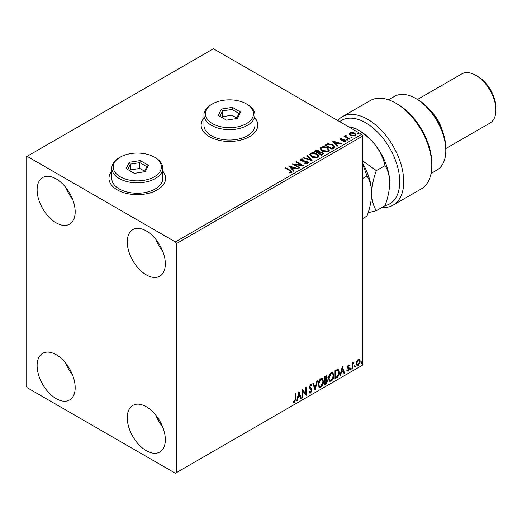 <?xml version="1.0" encoding="UTF-8"?>
<svg xmlns="http://www.w3.org/2000/svg" width="522" height="522" viewBox="0 0 522 522"><rect width="100%" height="100%" fill="white"/><g stroke="black" fill="none" stroke-linecap="round" stroke-linejoin="round"><path stroke-width="0.78" d="M111.793 171.17A28.332 16.358 0 0 0 108.954 178.296A28.332 16.358 0 0 0 117.254 189.864A28.332 16.358 0 0 0 148.131 193.408A28.332 16.358 0 0 0 165.624 178.296A28.332 16.358 0 0 0 162.786 171.17M111.793 171.399A28.332 16.358 0 0 0 108.954 178.413M203.945 117.959A28.332 16.358 0 0 0 201.114 125.091A28.332 16.358 0 0 0 209.413 136.66A28.332 16.358 0 0 0 240.29 140.203A28.332 16.358 0 0 0 257.777 125.091A28.332 16.358 0 0 0 254.945 117.959M203.945 118.194A28.332 16.358 0 0 0 201.114 125.208M146.304 450.695A26.916 15.543 60 0 1 128.719 426.976A26.916 15.543 60 0 1 132.849 405.405A26.916 15.543 60 0 1 146.304 406.742A26.916 15.543 60 0 1 163.888 430.461A26.916 15.543 60 0 1 159.765 452.026A26.916 15.543 60 0 1 146.304 450.695M162.727 427.081A26.916 15.543 60 0 1 155.928 415.316M56.154 222.829A26.916 15.543 60 0 1 38.569 199.11A26.916 15.543 60 0 1 42.693 177.545A26.916 15.543 60 0 1 56.154 178.876A26.916 15.543 60 0 1 73.733 202.595A26.916 15.543 60 0 1 69.609 224.16A26.916 15.543 60 0 1 56.154 222.829M72.571 199.221A26.916 15.543 60 0 1 65.779 187.45M146.304 274.879A26.916 15.543 60 0 1 128.719 251.16A26.916 15.543 60 0 1 132.849 229.595A26.916 15.543 60 0 1 146.304 230.926A26.916 15.543 60 0 1 163.888 254.645A26.916 15.543 60 0 1 159.765 276.21A26.916 15.543 60 0 1 146.304 274.879M162.727 251.271A26.916 15.543 60 0 1 155.928 239.5M56.154 398.645A26.916 15.543 60 0 1 38.569 374.926A26.916 15.543 60 0 1 42.693 353.355A26.916 15.543 60 0 1 56.154 354.692A26.916 15.543 60 0 1 73.733 378.411A26.916 15.543 60 0 1 69.609 399.976A26.916 15.543 60 0 1 56.154 398.645M72.571 375.031A26.916 15.543 60 0 1 65.779 363.266M26.1 156.9L26.1 385.921L27.105 387.657L175.353 473.252L176.358 472.671L176.358 243.65L175.353 241.914L27.105 156.319L26.1 156.9M356.813 361.126L358.268 359.312L359.723 359.443L360.245 361.244L358.268 365.433L357.094 365.544L356.291 363.527L356.813 361.126M359.443 359.208L360.245 361.244M352.154 368.858L352.154 362.94L352.696 362.633L352.696 363.501L354.04 361.955L352.781 364.48L352.696 368.552L352.154 368.858M348.415 364.995L349.459 365.237L349.14 365.929L348.448 365.707L348.057 367.266L349.283 367.997L349.459 368.813L348.318 371.175L347.208 371.018L347.522 370.294L348.259 370.483L348.918 369.152L347.561 367.951L347.391 367.142L348.415 364.995M349.166 365.002L349.459 365.237L349.055 365.008L348.768 365.635M349.14 365.929L348.05 365.472L347.528 366.568L347.933 366.803M347.528 366.568L349.283 367.997L348.879 367.769L349.459 368.813M347.522 370.294L348.259 370.483M348.794 368.662L347.561 367.951M336.612 377.83L334.987 378.776L334.987 370.679L337.714 369.393L338.321 369.537L339.3 372.336C339.378 374.626 338.484 376.46 336.612 377.83L336.214 377.602L334.987 378.313M326.106 379.07L327.614 380.734L325.956 383.983L324.56 384.792L324.56 376.695L326.681 375.899L327.163 377.197L326.504 379.298L327.098 379.403M315.118 390.241L312.867 383.442L313.454 383.102L315.164 388.264L316.867 381.138L317.454 380.799L315.118 390.241M302.89 397.301L302.355 397.614L302.355 389.516L305.859 393.529L305.859 387.494L306.401 387.18L306.401 395.278L302.89 391.278L302.89 397.301L302.355 397.151M295.25 399.004L295.25 393.614L295.791 393.307L295.791 398.775L294.506 402.351L293.181 402.181L293.455 401.398L294.499 401.522L295.25 399.004M176.358 472.671L362.673 365.1L362.673 136.079L176.358 243.65M298.936 391.487L301.272 398.234L300.685 398.573L299.967 396.394L297.997 397.536L297.279 400.544L296.692 400.883L298.936 391.487M310.668 393.02L309.761 393.086L309.096 392.159L309.533 391.493L310.629 392.211L311.614 390.273L309.729 388.172L309.455 387.096L310.707 384.486L311.503 384.433L312.058 385.073L311.641 385.817L310.701 385.321L309.996 386.75L312.149 389.973L310.668 393.02L309.572 392.935M309.879 392.068L310.629 392.211M311.236 385.582L310.296 385.086L311.184 385.282L310.296 385.086L309.592 386.521L309.996 386.75M318.087 384.518C318.042 382.228 318.935 380.29 320.749 378.691L322.374 378.548L323.477 381.367C323.51 383.657 322.616 385.595 320.789 387.174L319.196 387.304L318.087 384.518M328.514 378.496C328.475 376.212 329.362 374.267 331.176 372.669L332.801 372.525L333.904 375.344C333.943 377.634 333.043 379.572 331.216 381.158L329.623 381.282L328.514 378.496M342.269 366.47L344.605 373.217L344.018 373.556L343.293 371.377L341.329 372.519L340.605 375.527L340.018 375.866L342.269 366.47M350.445 369.276L350.895 368.343L351.345 368.754L350.895 369.693L350.047 369.041M350.895 368.343L351.345 368.754L350.947 368.525L350.497 369.459M354.582 366.888L355.032 365.955L355.482 366.366L355.032 367.305L354.184 366.659M355.032 365.955L355.482 366.366L355.084 366.137L354.634 367.07M361.322 362.992L361.772 362.059L362.222 362.477L361.772 363.41L360.924 362.764M361.772 362.059L362.222 362.477L361.824 362.242L361.374 363.181M349.446 134.05L350.053 132.719L352.35 132.366L354.692 133.117L356.037 134.82L355.351 135.779L350.738 135.4L349.381 133.684M345.956 135.811L346.295 136.888L349.688 138.95L349.153 139.263L344.024 136.301L344.566 135.988L345.323 136.425L345.414 135.394L346.001 135.263L346.288 135.727L345.838 136.373M344.429 136.536L345.323 136.888L345.414 135.394L345.414 135.857L346.001 135.263M339.881 139.172L340.2 138.408L341.969 138.226L342.093 138.663L340.859 138.754L341.029 139.452L344.096 139.661L345.805 140.96L345.407 141.527L343.6 141.769L343.437 141.312L344.944 140.868L344.944 141.331L344.716 141.658L344.553 140.34L341.479 140.131L340.514 139.779L340.2 138.408L339.829 138.93M340.859 138.754L341.029 139.916L341.623 140.105L341.623 139.642M333.61 148.235L331.979 149.175L324.971 145.123L327.953 143.694L332.879 144.711L334.752 146.884L333.61 148.235M321.552 155.191L314.538 151.145L315.529 150.571L318.883 150.643L319.718 151.882L322.616 152.28L323.601 153.527L321.552 155.191M319.738 151.7L319.718 152.346L322.616 152.744L322.616 152.28M312.11 160.645L302.851 157.892L303.439 157.553L310.466 159.641L306.851 155.582L307.438 155.243L312.11 160.645M299.889 167.699L299.347 168.012L292.333 163.967L301.07 164.959L295.843 161.944L296.379 161.631L303.393 165.676L294.669 164.691L299.889 167.699M289.286 172.939L290.956 172.697L290.956 172.234L289.899 170.759L285.234 168.064L285.775 167.751L290.506 170.485L292.157 171.999L291.681 172.645L289.547 172.945L289.286 172.475L291.119 172.103M175.353 241.914L361.674 134.343L213.42 48.748L27.105 156.319M288.92 165.937L298.271 168.639L297.684 168.978L294.715 168.091L292.744 169.232L294.271 170.942L293.684 171.281L288.92 165.937M304.822 162.884L304.822 163.347L307.086 163.386L306.877 161.67L300.894 160.704L300.072 159.693L300.509 159.04L303.054 158.942L303.06 159.432L301.22 159.458L301.403 160.378L307.425 161.363L308.352 162.583L307.843 163.314L304.737 163.34L304.822 162.884L307.393 162.623M301.22 159.458L301.044 160.065M311.601 156.926L309.683 154.545L310.551 153.24C312.841 152.417 314.975 152.6 316.965 153.788L318.857 156.176L317.963 157.474C315.693 158.277 313.578 158.094 311.601 156.926M322.035 150.904L320.11 148.522L320.978 147.224C323.268 146.401 325.402 146.584 327.392 147.772L329.284 150.16L328.39 151.452C326.126 152.254 324.005 152.072 322.035 150.904M332.246 140.92L341.597 143.622L341.01 143.961L338.041 143.08L336.077 144.216L337.603 145.925L337.016 146.264L332.246 140.92M346.947 139.961L346.81 139.361L347.848 139.439L347.978 140.04L346.947 139.961L346.81 139.361L346.81 139.824L347.848 139.903L347.848 139.439L347.978 140.04M351.084 137.573L350.947 136.979L351.985 137.051L352.115 137.651L351.084 137.573L350.947 136.979L350.947 137.436L351.985 137.514L351.985 137.051L352.115 137.651M357.824 133.678L357.687 133.084L358.725 133.162L358.862 133.756L357.824 133.678L357.687 133.084L357.687 133.547L358.725 133.625L358.725 133.162L358.862 133.756M361.674 134.343L362.673 136.079M257.777 125.208A28.332 16.358 0 0 0 254.945 118.194M165.624 178.413A28.332 16.358 0 0 0 162.786 171.399M285.632 168.299L285.775 167.751M285.775 168.214L292.111 172.221M290.5 172.841L290.5 172.377M290.956 172.697L291.191 172.338M289.384 166.459L297.742 168.939M293.997 171.099L292.744 169.232M290.656 166.89L292.255 169.148L293.762 168.273L293.762 167.81L290.656 166.89L292.255 168.684L293.762 167.81M292.255 169.148L292.255 168.684M293.181 164.45L301.07 165.422L301.07 164.959M296.242 162.172L296.379 161.631M296.379 162.094L302.564 165.663M299.484 167.934L294.669 165.154L294.669 164.691M307.086 163.386L307.451 162.864M300.111 159.921L300.509 159.04M300.509 159.497L303.054 159.406L303.054 158.942M301.22 159.921L301.403 160.378M301.403 160.841L302.636 161.174L302.636 160.711M302.636 161.174L304 161.194L304 160.73M304 161.194L307.425 161.827L307.425 161.363M307.425 161.827L308.319 162.799M303.38 158.049L303.439 157.553M303.439 158.016L310.466 160.104L310.466 159.641M307.125 155.889L307.438 155.243M307.438 155.706L311.738 160.535M309.703 154.786L310.551 153.24M310.551 153.703C312.841 152.881 314.975 153.063 316.965 154.251L316.965 153.788M316.965 154.251L318.838 156.404M310.623 154.949L312.143 157.076L317.226 157.533L317.931 156.208M316.423 154.101L311.295 153.644L310.603 154.701L312.143 156.613L317.226 157.07L317.957 155.967L316.423 154.101M317.226 157.533L317.226 157.07M312.143 157.076L312.143 156.613M314.942 151.373L318.883 151.106L318.883 150.643M318.883 151.106L319.718 152.346M322.616 152.744L323.562 153.749M321.989 154.571L322.687 153.37L322.081 152.594L319.979 152.359L318.766 152.959L318.766 153.422L321.369 154.93L322.629 153.592M318.322 152.848L318.962 151.713L318.355 150.962L315.797 151.25L315.797 151.713L318.048 153.011L318.896 151.928M318.048 153.011L318.322 152.385M315.797 151.25L318.048 152.548M321.369 154.93L321.989 154.114M318.766 152.959L321.369 154.466M320.13 148.763L320.978 147.224M320.978 147.68C323.268 146.858 325.402 147.047 327.392 148.235L327.392 147.772M327.392 148.235L329.265 150.382M321.05 148.927L322.57 151.054L327.653 151.51L328.364 150.186M326.85 148.078L321.722 147.622L321.03 148.679L322.57 150.59L327.653 151.047L328.39 149.951L326.85 148.078M327.653 151.51L327.653 151.047M322.57 151.054L322.57 150.59M325.369 145.357L327.953 144.157L327.953 143.694M327.953 144.157L332.879 145.175L332.879 144.711M332.879 145.175L334.726 147.119M333.643 147.641L332.338 145.018L328.331 144.242L326.224 145.227L326.224 145.69L331.803 148.907L333.643 147.641L333.76 146.923M326.224 145.227L331.803 148.444L333.793 146.695L333.793 147.152M331.803 148.907L331.803 148.444M332.716 141.442L341.068 143.922M337.329 146.082L336.077 144.216M333.982 141.873L335.587 144.131L337.095 143.256L337.095 142.793L333.982 141.873L335.587 143.667L337.095 142.793M335.587 144.131L335.587 143.667M340.2 138.872L341.12 138.663M341.969 138.65L341.969 138.226M340.859 139.217L341.029 139.916L340.859 139.217M341.623 140.105L344.096 140.124L344.096 139.661M344.096 140.124L345.062 140.477L345.062 140.013M345.062 140.477L345.76 141.175M344.142 141.808L344.716 141.658L344.553 140.803M346.947 140.425L346.81 139.824M347.848 139.903L347.978 140.503M344.566 136.451L344.566 135.988M345.956 136.275L346.295 136.888M346.295 137.351L349.29 139.178M351.084 138.036L350.947 137.436M351.985 137.514L352.115 138.115M349.446 134.513L350.053 132.719M350.053 133.182L352.35 132.829L352.35 132.366M352.35 132.829L354.692 133.58L354.692 133.117M354.692 133.58L356.011 135.048M350.255 134.004L351.28 135.557L354.725 135.883L355.169 134.937M354.157 133.43L350.68 133.084L350.223 133.762L351.28 135.094L354.725 135.42L355.201 134.709L354.157 133.43M354.725 135.883L354.725 135.42M351.28 135.557L351.28 135.094M357.824 134.141L357.687 133.547M358.725 133.625L358.862 134.219M295.387 393.536L295.387 398.54L294.108 402.116L294.506 402.351M294.108 402.116L292.783 401.947M298.845 391.872L301.272 398.234M297.997 397.536L297.599 397.301L299.563 396.165L299.967 396.394M297.599 397.301L296.874 400.315L297.279 400.544M298.982 393.418L298.577 393.183L297.827 396.342L298.225 396.57L299.732 395.696L298.982 393.418L298.225 396.57M302.355 389.562L305.859 393.529M305.996 387.415L305.996 395.01M306.049 395.076L306.401 395.278M302.492 397.072L302.492 391.05L302.89 391.278M309.135 391.265L310.231 391.976M311.295 384.355L312.058 385.073M311.66 384.844L311.34 385.412M309.592 386.521L310.322 387.611M309.918 387.383L310.988 388.035M310.583 387.8L312.149 389.973M311.751 389.738L310.27 392.785M313.187 383.265L315.164 388.264M316.926 381.106L314.897 389.582M322.172 378.45L323.477 381.367M323.079 381.132C323.111 383.429 322.218 385.36 320.391 386.946L320.789 387.174M320.391 386.946L319.001 387.174M321.865 379.344L320.371 379.272L318.224 383.97L319.32 386.313M322.942 381.673L322.061 379.429L320.769 379.507L318.622 384.205L319.51 386.45L320.769 386.358L322.942 381.673M320.371 379.272L320.769 379.507M318.224 383.97L318.622 384.205M326.459 375.82L327.163 377.197M326.765 376.969L326.465 378.424M326.876 379.318L327.614 380.734M327.216 380.499L325.558 383.755L325.956 383.983M325.558 383.755L324.56 384.329M326.478 380.068L325.826 379.853L324.697 380.407L324.697 383.422L325.095 383.65L327.072 381.04L326.224 380.081L325.095 380.642L325.095 383.65M326.12 376.714L324.697 376.982L324.697 379.579L325.095 379.814L326.622 377.523L326.354 376.753L325.095 377.217L325.095 379.814M325.252 376.662L325.656 376.891M324.697 376.982L325.095 377.217M324.697 380.407L325.095 380.642M325.826 379.853L326.302 379.905M332.599 372.427L333.904 375.344M333.506 375.116C333.538 377.406 332.644 379.344 330.817 380.923L331.216 381.158M330.817 380.923L329.428 381.151M332.299 373.321L330.798 373.256L328.651 377.954L329.747 380.29M333.369 375.657L332.488 373.406L331.202 373.484L329.049 378.182L329.943 380.427L331.202 380.336L333.369 375.657M330.798 373.256L331.202 373.484M328.651 377.954L329.049 378.182M338.112 369.446L339.3 372.336M338.902 372.108C338.98 374.391 338.086 376.225 336.214 377.602M337.78 370.346L337.029 370.091L335.124 370.966L335.124 377.399L335.522 377.634L337.545 376.258L338.758 372.643L337.427 370.32L335.522 371.194L335.522 377.634M335.124 370.966L335.522 371.194M337.029 370.091L337.59 370.202M342.178 366.855L344.605 373.217M341.329 372.519L340.925 372.284L342.895 371.149L343.293 371.377M340.925 372.284L340.207 375.298L340.605 375.527M342.308 368.401L341.91 368.167L341.16 371.325L341.558 371.553L343.065 370.685L342.308 368.401L341.558 371.553M348.742 365.7L348.05 365.472L348.742 365.7M348.2 367.331L348.879 367.769M349.055 368.578L347.92 370.946L348.318 371.175M347.92 370.946L346.81 370.783M347.117 370.059L347.861 370.255M347.685 368.114L348.22 368.382M350.497 368.108L350.947 368.525M352.291 362.862L352.696 363.501M353.531 362.053L353.786 362.731M352.565 363.429L352.376 364.252L352.781 364.48M352.376 364.252L352.291 368.317L352.696 368.552M354.634 365.72L355.084 366.137M359.847 361.015L357.87 365.204L358.268 365.433M357.87 365.204L356.904 365.407M358.875 359.899L357.87 359.808L356.428 362.992L357.231 364.617M359.704 361.563L359.077 359.978L358.268 360.036L356.833 363.221L357.413 364.767L358.268 364.708L359.704 361.563M357.87 359.808L358.268 360.036M356.428 362.992L356.833 363.221M361.374 361.831L361.824 362.242M348.428 126.696L355.019 128.19L359.671 130.878A42.497 24.534 60 0 1 374.692 144.202A42.497 24.534 60 0 1 389.719 182.928C389.542 190.067 387.99 197.636 385.073 205.642A48.168 27.81 -120 0 0 398.188 169.141A48.168 27.81 -120 0 0 365.681 122.781A48.168 27.81 -120 0 0 339.711 121.665M337.701 120.504A50.999 29.447 60 0 1 342.184 116.784A50.999 29.447 60 0 1 367.684 119.31A50.999 29.447 60 0 1 401 164.247A50.999 29.447 60 0 1 393.183 205.113A50.999 29.447 60 0 1 382.704 207.475L382.704 207.006M417.77 99.643L415.766 98.488L417.77 99.643A39.665 22.903 60 0 1 445.814 148.228L445.814 150.538A42.497 24.534 -120 0 0 415.766 98.488L415.766 98.488A42.497 24.534 -120 0 0 394.515 96.387L388.577 99.813M431.074 173.421L437.012 169.996A42.497 24.534 -120 0 0 445.814 150.538M431.224 111.382A28.332 16.358 60 0 1 442.375 130.702M477.871 76.512L475.868 75.357L477.871 76.512A25.5 14.72 60 0 1 495.9 107.741L495.9 110.057A28.332 16.358 -120 0 0 475.868 75.357L475.868 75.357A28.332 16.358 -120 0 0 461.702 73.954L417.437 99.506M445.814 148.555L490.034 123.029A28.332 16.358 -120 0 0 495.9 110.057M393.183 205.113L421.228 188.925A50.999 29.447 -120 0 0 431.792 165.578A50.999 29.447 -120 0 0 395.728 103.115A50.999 29.447 -120 0 0 370.228 100.589L342.184 116.784M395.728 103.115L397.731 104.27A48.168 27.81 60 0 1 431.792 163.262L431.792 165.578M362.673 164.091L367.038 175.986L362.673 178.504M367.038 175.986C369.948 180.547 371.494 186.328 371.69 193.336C371.514 200.474 369.961 208.05 367.038 216.056L362.673 218.574M362.673 163.347A42.497 24.534 60 0 1 371.69 193.336A42.497 24.534 60 0 1 371.684 193.799M368.141 212.735L376.336 210.686C373.432 206.125 371.879 200.344 371.69 193.336C371.866 186.197 373.413 178.622 376.336 170.616L362.673 160.933M353.016 129.345L355.019 128.19C362.601 132.334 369.158 137.671 374.692 144.202C379.794 150.865 383.252 157.99 385.073 165.578C387.976 170.133 389.523 175.921 389.719 182.928M385.073 205.642L376.336 210.686M385.073 165.578L376.336 170.616M212.415 123.59A24.084 13.905 0 0 0 246.475 123.59A24.084 13.905 0 0 0 246.475 103.924L247.48 104.504A25.5 14.72 180 0 1 254.945 114.912A25.5 14.72 180 0 1 239.207 128.516A25.5 14.72 180 0 1 211.417 125.319A25.5 14.72 180 0 1 203.945 114.912A25.5 14.72 180 0 1 211.417 104.504L212.415 103.924A24.084 13.905 0 0 0 212.415 123.59M203.945 114.912L203.945 125.319A25.5 14.72 0 0 0 211.417 135.733A25.5 14.72 0 0 0 239.207 138.924A25.5 14.72 0 0 0 254.945 125.319L254.945 114.912M232.407 107.369L240.505 112.047L237.543 118.429L226.483 120.138L218.385 115.466L221.348 109.078L232.407 107.369L231.983 109.437L222.509 110.905L219.964 116.38M247.48 104.504L246.475 103.924A24.084 13.905 0 0 0 212.415 103.924M236.812 118.005L231.983 115.225L222.509 116.687L222.509 110.905L221.348 109.078M222.509 116.687L222.085 117.6M231.983 115.225L231.983 109.437L238.926 113.444L236.544 118.585M240.505 112.047L238.926 113.444M120.262 176.795A24.084 13.905 0 0 0 154.316 176.795A24.084 13.905 0 0 0 154.316 157.129L155.321 157.709A25.5 14.72 180 0 1 162.786 168.117A25.5 14.72 180 0 1 147.047 181.721A25.5 14.72 180 0 1 119.257 178.531A25.5 14.72 180 0 1 111.793 168.117A25.5 14.72 180 0 1 119.257 157.709L120.262 157.129A24.084 13.905 0 0 0 120.262 176.795M111.793 168.117L111.793 178.531A25.5 14.72 0 0 0 119.257 188.938A25.5 14.72 0 0 0 147.047 192.129A25.5 14.72 0 0 0 162.786 178.531L162.786 168.117M140.255 160.574L148.352 165.252L145.384 171.634L134.324 173.35L126.226 168.671L129.195 162.29L140.255 160.574L139.831 162.642L130.35 164.11L127.812 169.585M155.321 157.709L154.316 157.129A24.084 13.905 0 0 0 120.262 157.129M144.653 171.216L139.831 168.43L130.35 169.898L130.35 164.11L129.195 162.29M130.35 169.898L129.926 170.805M139.831 168.43L139.831 162.642L146.767 166.655L144.385 171.79M148.352 165.252L146.767 166.655M290.506 170.948L290.506 170.485M315.529 151.034L315.529 150.571M326.028 144.972L326.028 144.509M332.377 148.574L332.377 148.111M342.693 140.098L342.693 139.635M347.965 138.415L347.965 137.952M295.387 398.54L295.791 398.775M324.971 380.251L325.369 380.486M335.476 370.757L335.881 370.992M352.291 366.327L352.696 366.561M317.957 155.967L317.957 156.43M310.603 154.701L310.603 155.165M318.962 151.713L318.962 152.176M322.687 153.37L322.687 153.833M328.39 149.951L328.39 150.414M321.03 148.679L321.03 149.142M340.69 139.002L340.69 139.465M355.201 134.709L355.201 135.172M350.223 133.762L350.223 134.226M322.061 379.429L321.663 379.194M319.51 386.45L319.112 386.221M326.354 376.753L325.95 376.525M332.488 373.406L332.09 373.178M329.943 380.427L329.539 380.199M348.892 365.707L348.494 365.478M348.233 367.416L347.835 367.188M347.756 370.503L347.358 370.268M348.65 368.545L348.246 368.31M359.077 359.978L358.679 359.749M357.413 364.767L357.015 364.539"/></g></svg>
